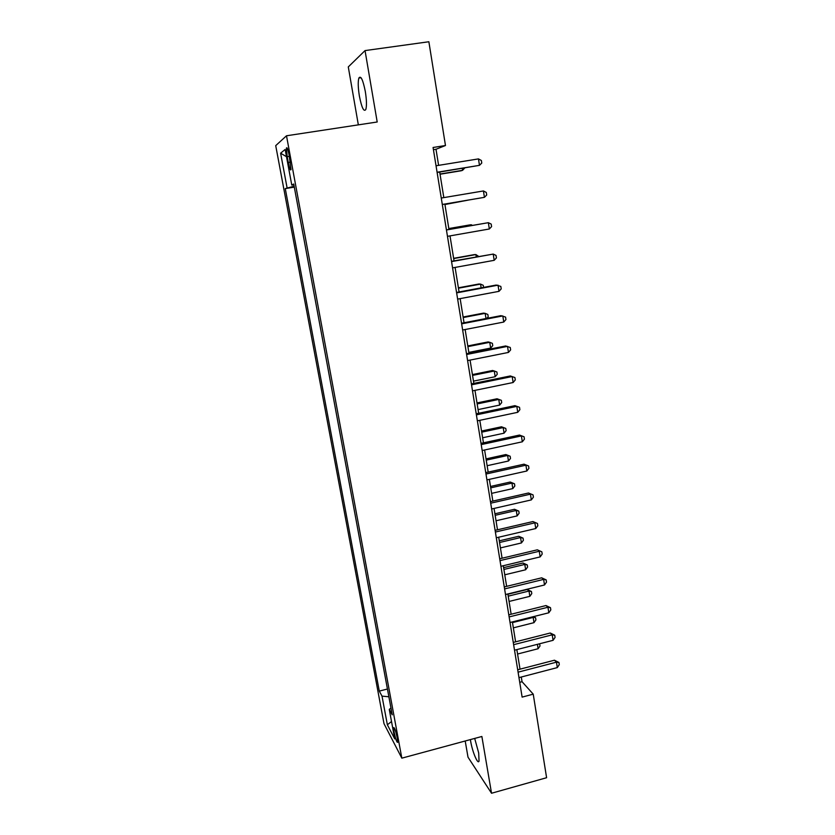 <?xml version="1.0" encoding="UTF-8"?>
<svg xmlns="http://www.w3.org/2000/svg" width="835" height="835" viewBox="0 0 835 835"><rect width="100%" height="100%" fill="white"/><g stroke="black" fill="none" stroke-linecap="round" stroke-linejoin="round"><path stroke-width="1.25" d="M470.387 739.591L470.637 741.136C472.37 751.824 477.912 765.079 479.039 761.019L478.695 752.982L474.687 738.422M365.312 91.485C362.943 79.722 360.803 75.244 358.873 78.031C357.871 81.653 358.048 87.696 359.394 96.14C361.722 107.778 363.862 112.224 365.813 109.5C366.815 105.972 366.648 99.97 365.312 91.485M397.272 738.015C395.665 730.667 394.454 727.212 393.629 727.65L394.068 731.961C395.654 739.257 396.865 742.712 397.7 742.315L397.272 738.015M465.199 740.989L468.007 757.178L491.533 793.25L546.601 777.719L533.231 694.156L522.052 681.715L521.29 677.018M275.717 145.634L384.006 723.684L401.833 758.159L286.499 135.781L275.717 145.634M286.499 135.781L377.201 121.993L365.041 50.591L348.289 66.915L358.34 124.864M438.605 165.351L436.006 149.267L445.472 145.52L433.073 147.482L522.125 697.11L533.231 694.156M287.198 156.667L288.284 162.512C289.526 168.555 290.434 170.904 291.008 169.557L289.15 155.185C287.898 149.121 286.989 146.772 286.415 148.139L287.198 156.667L289.359 156.333M294.118 186.195L285.267 188.595L379.288 691.109L387.44 689.011M287.042 187.624L280.612 153.191L285.152 149.455L291.77 185.067L293.868 184.838M390.968 708.007L389.267 709.406L392.231 714.854L293.722 184.013L291.77 185.067M389.267 709.406L394.746 738.891L387.367 724.801L382.012 696.119L379.288 691.109M365.041 50.591L428.866 41.75L445.472 145.52M491.533 793.25L481.868 736.48L401.833 758.159M520.017 669.169L516.855 649.599M515.602 641.833L512.387 621.918M511.145 614.226L507.868 593.956M506.636 586.358L503.307 565.733M502.086 558.208L498.704 537.218M497.493 529.787L494.049 508.431M492.859 501.094L489.352 479.353M488.172 472.109L484.603 449.992M483.444 442.832L479.812 420.329M478.664 413.262L474.969 390.363M473.842 383.401L470.074 360.094M468.967 353.226L465.137 329.522M464.041 322.759L460.148 298.627M459.062 291.968L455.096 267.419M454.042 260.864L450.002 235.887M448.959 229.448L444.867 204.074M443.823 197.613L439.69 172.062M433.428 149.674L436.006 149.267M519.725 682.331L522.052 681.715M285.267 188.595L294.296 187.134M382.012 696.119L388.88 696.787M286.499 156.719L280.612 153.191M387.367 724.801L391.511 721.513M437.123 172.48L479.467 165.34L437.081 172.25M478.465 158.9L481.367 160.487L481.764 163.055L479.467 165.34L478.465 158.9L436.037 165.768M440.045 174.223L461.003 170.799L462.59 170.33L462.287 168.378M440.003 174.024L462.59 170.33L464.771 167.971M442.31 204.502L484.425 197.331L442.299 204.46M483.434 190.954L486.304 192.457L486.701 195.004L484.425 197.331L483.434 190.954L441.266 198.041M446.433 229.98L488.35 222.684L489.331 228.988L447.466 236.336M446.422 229.886L488.35 222.684L491.199 224.093L491.585 226.619L489.331 228.988M451.558 261.595L493.224 254.08L494.184 260.322L452.58 267.878M451.516 261.324L493.224 254.08L496.032 255.416L496.418 257.911L494.184 260.322M444.94 204.523L467.318 200.275M444.93 204.481L467.882 200.181M471.316 225.554L471.18 224.751L469.562 224.949L448.823 228.55M472.433 225.356L471.18 224.751L448.833 228.633M476.253 256.867L475.887 254.571L474.259 254.623L453.635 258.328M478.695 256.428L475.887 254.571L453.666 258.568M456.63 292.876L498.036 285.163L498.996 291.342L457.632 299.097M456.557 292.438L496.209 285.048L500.823 286.415L501.209 288.879L498.996 291.342M481.148 287.856L480.553 284.109L478.904 284.004L458.394 287.804M483.58 287.407L483.246 285.299L480.553 284.109L458.457 288.2M461.64 323.844L502.806 315.933L503.755 322.049L462.642 330.002M461.546 323.239L500.958 315.661L505.572 317.091L505.947 319.534L503.755 322.049M485.991 318.532L485.166 313.355L483.507 313.115L463.112 317.008M486.784 318.386L488.204 316.789L487.838 314.471L485.166 313.355L463.206 317.55M466.608 354.499L507.523 346.379L508.463 352.433L467.6 360.584M466.483 353.716L505.666 345.961L510.258 347.475L510.634 349.886L508.463 352.433M468.832 352.401L490.656 348.08L489.738 342.319L488.058 341.933L467.788 345.93M490.656 348.08L492.744 345.669L492.389 343.362L489.738 342.319L467.903 346.619M471.524 384.831L512.199 376.533L513.128 382.524L472.506 390.863M471.378 383.902L510.321 375.959L514.913 377.545L515.279 379.935L513.128 382.524M473.476 381.136L495.176 376.721L494.268 371.011L492.577 370.489L472.412 374.571M495.176 376.721L497.253 374.268L496.888 371.982L494.268 371.011L472.547 375.406M476.388 414.87L516.823 406.384L517.742 412.313L477.359 420.84M476.211 413.774L514.934 405.653L519.516 407.313L519.881 409.682L517.742 412.313M514.934 405.653L519.516 407.313M478.079 409.599L499.654 405.079L498.756 399.433L497.044 398.775L477.004 402.94M497.044 398.775L501.355 400.33L498.756 399.433L477.161 403.921M501.355 400.33L501.71 402.595L499.654 405.079M481.211 444.606L521.405 435.933L522.313 441.809L482.171 450.514M481.012 443.354L519.506 435.056L524.067 436.788L524.432 439.137L522.313 441.809M519.506 435.056L524.067 436.788M482.63 437.78L504.079 433.177L503.202 427.583L501.48 426.789L481.544 431.037M501.48 426.789L505.78 428.418L503.202 427.583L481.722 432.165M505.78 428.418L506.125 430.651L504.079 433.177M485.98 474.04L525.935 465.189L526.843 471.003L486.93 479.895M485.751 472.641L524.025 464.177L528.576 465.972L528.941 468.299L526.843 471.003M524.025 464.177L528.576 465.972M487.139 465.711L508.473 461.014L507.607 455.461L505.864 454.543L486.043 458.885M505.864 454.543L510.154 456.234L507.607 455.461L486.241 460.137M510.154 456.234L510.509 458.446L508.473 461.014M490.698 503.192L530.434 494.163L531.321 499.914L491.638 508.985M490.448 501.637L528.503 493.005L533.043 494.873L533.398 497.169L531.321 499.914M528.503 493.005L533.043 494.873M491.617 493.37L512.826 488.579L511.959 483.089L510.216 482.035L490.5 486.461M510.216 482.035L514.496 483.789L511.959 483.089L490.719 487.859M514.496 483.789L514.84 485.98L512.826 488.579M495.374 532.041L534.87 522.846L535.757 528.545L496.303 537.782M495.103 530.35L532.928 521.551L537.469 523.482L537.823 525.768L535.757 528.545M532.928 521.551L537.469 523.482M496.042 520.769L517.136 515.894L516.28 510.456L514.517 509.277L494.915 513.775M514.517 509.277L518.796 511.093L516.28 510.456L495.155 515.31M518.796 511.093L519.13 513.264L517.136 515.894M500.008 560.619L539.274 551.257L540.151 556.903L500.927 566.297M499.706 558.782L537.322 549.827L541.842 551.82L542.197 554.075L540.151 556.903M537.322 549.827L541.842 551.82M500.426 547.917L521.416 542.959L520.56 537.563L518.785 536.268L499.288 540.85M518.785 536.268L523.054 538.137L520.56 537.563L499.549 542.5M523.054 538.137L523.388 540.297L521.416 542.959M504.59 588.915L543.637 579.386L544.503 584.98L505.499 594.541M504.267 586.932L541.664 577.82L543.637 579.386L546.184 579.887L546.528 582.12L544.503 584.98M541.664 577.82L546.184 579.887M504.768 574.804L525.643 569.773L524.798 564.429L523.013 563.009L503.62 567.664M523.013 563.009L527.271 564.94L524.798 564.429L503.902 569.449M527.271 564.94L527.605 567.069L525.643 569.773M509.131 616.929L547.958 607.243L548.814 612.786L510.039 622.503M508.786 614.821L545.975 605.552L547.958 607.243L550.484 607.682L550.818 609.894L548.814 612.786M545.975 605.552L550.484 607.682M509.079 601.451L529.839 596.336L529.004 591.044L527.209 589.5L507.91 594.238M527.209 589.5L531.446 591.493L529.004 591.044L508.223 596.148M531.446 591.493L531.78 593.601L529.839 596.336M513.629 644.683L552.227 634.83L553.083 640.32L514.517 650.194M513.264 642.428L550.244 633.014L552.227 634.83L554.732 635.205L555.077 637.397L553.083 640.32M550.244 633.014L554.732 635.205M513.348 627.857L533.993 622.659L533.168 617.409L512.492 622.597M533.534 616.616L535.59 617.796L535.924 619.894L533.993 622.659M535.59 617.796L532.563 616.856M518.076 672.165L556.465 662.165L557.31 667.593L518.963 677.623M517.69 669.774L554.461 660.214L556.465 662.165L558.949 662.468L559.283 664.639L557.31 667.593M554.461 660.214L558.949 662.468M517.575 654.014L538.105 648.732L537.416 644.338M539.598 643.775L540.026 645.946L538.105 648.732M290.434 162.178L288.284 162.512M361.044 77.718L358.873 78.031M287.156 148.025L286.415 148.139"/></g></svg>
